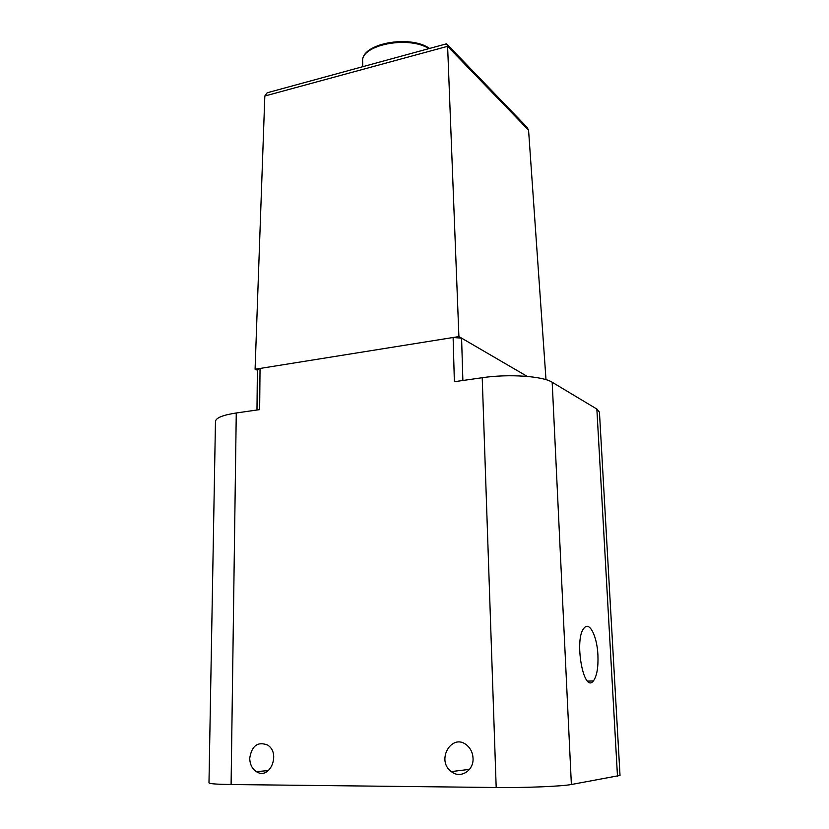 <?xml version="1.0" encoding="UTF-8"?>
<svg xmlns="http://www.w3.org/2000/svg" width="829" height="829" viewBox="0 0 829 829"><rect width="100%" height="100%" fill="white"/><g stroke="black" fill="none" stroke-linecap="round" stroke-linejoin="round"><path stroke-width="1.24" d="M249.726 758.193C251.757 745.789 257.653 741.375 267.435 744.96C281.259 752.97 269.829 780.649 256.399 771.664C252.089 768.763 249.861 764.265 249.726 758.193M473.038 758.245C472.758 752.887 470.727 748.577 466.965 745.302C452.126 732.194 435.474 760.234 451.308 771.592C460.209 779.094 473.877 770.783 473.038 758.245M458.903 336.574L461.587 338.139L453.111 337.507L458.903 336.574L447.608 46.32L264.824 96.019L255.083 369.237L260.037 368.449L259.653 409.619L236.265 412.977C222.835 415.049 215.903 417.857 215.467 421.412L208.981 782.845C209.354 783.768 216.732 784.327 231.094 784.524L496.188 787.509C524.778 787.882 561.72 786.369 571.378 784.503L620.019 775.436L599.45 412.22L596.859 409.049L552.187 382.252C542.829 376.086 508.529 373.755 482.219 377.723L454.375 381.713L453.111 337.507L260.037 368.449L257.384 369.693L256.98 410.003M255.083 369.237L257.373 370.148M462.872 380.501L461.587 338.139L527.244 376.407M526.135 126.371L528.57 130.163L546 379.672M597.916 655.034C597.118 636.454 589.606 621.159 584.238 627.895C573.709 638.185 583.388 694.111 593.367 680.951C596.88 676.174 598.393 667.532 597.916 655.034M445.536 44.092L446.655 43.782L447.608 46.32L528.57 130.163M264.824 96.019L267.166 92.786L270.14 91.967M236.265 412.977L231.094 784.524M482.219 377.723L496.188 787.509M552.187 382.252L571.378 784.503M596.859 409.049L617.491 776.327M428.904 48.631C408.593 35.367 360.47 45.025 362.646 61.45L362.708 66.703M256.399 771.664L268.544 770.535M469.515 769.364L451.308 771.592M587.657 681.106L593.367 680.951M447.287 44.517L527.855 128.143M446.655 43.782L267.166 92.786M429.567 48.445C409.837 34.352 360.605 43.595 362.646 61.45"/></g></svg>
